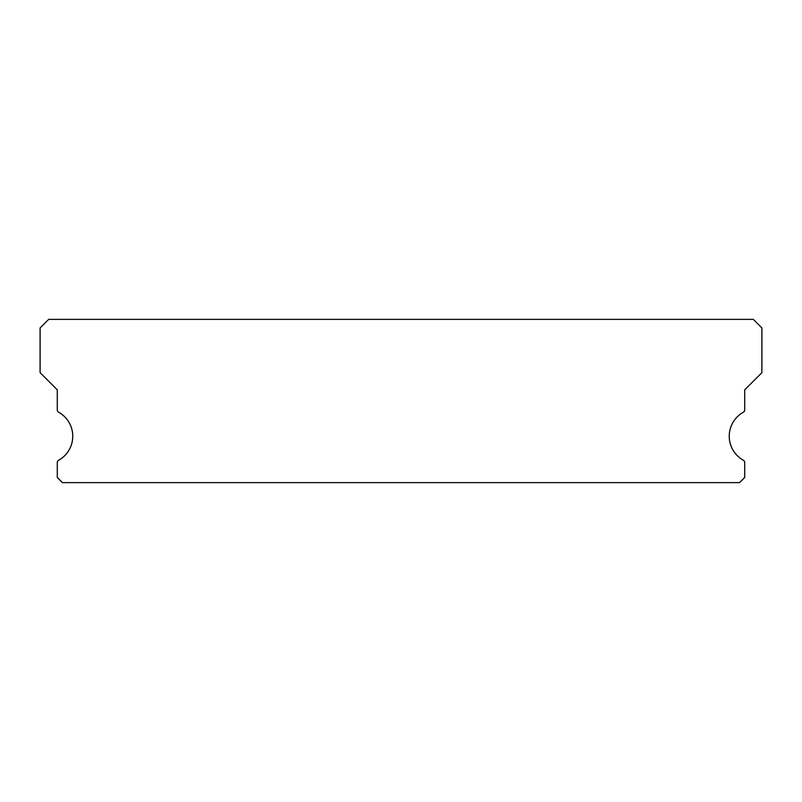 <?xml version="1.0" encoding="UTF-8"?>
<svg xmlns="http://www.w3.org/2000/svg" width="802" height="802" viewBox="0 0 802 802"><rect width="100%" height="100%" fill="white"/><g stroke="black" fill="none" stroke-linecap="round" stroke-linejoin="round"><path stroke-width="1.2" d="M743.384 460.268A27.499 27.499 0 0 1 743.384 412.198A2.576 2.576 0 0 0 744.717 409.942L744.717 389.832L761.9 372.639L761.9 327.958L753.309 319.366L48.691 319.366L40.1 327.958L40.1 372.639L57.283 389.832L57.283 409.942A2.576 2.576 0 0 0 58.616 412.198A27.499 27.499 0 0 1 58.616 460.268A2.576 2.576 0 0 0 57.283 462.523L57.283 477.481L62.446 482.634L739.554 482.634L744.717 477.481L744.717 462.523A2.576 2.576 0 0 0 743.384 460.268"/></g></svg>
